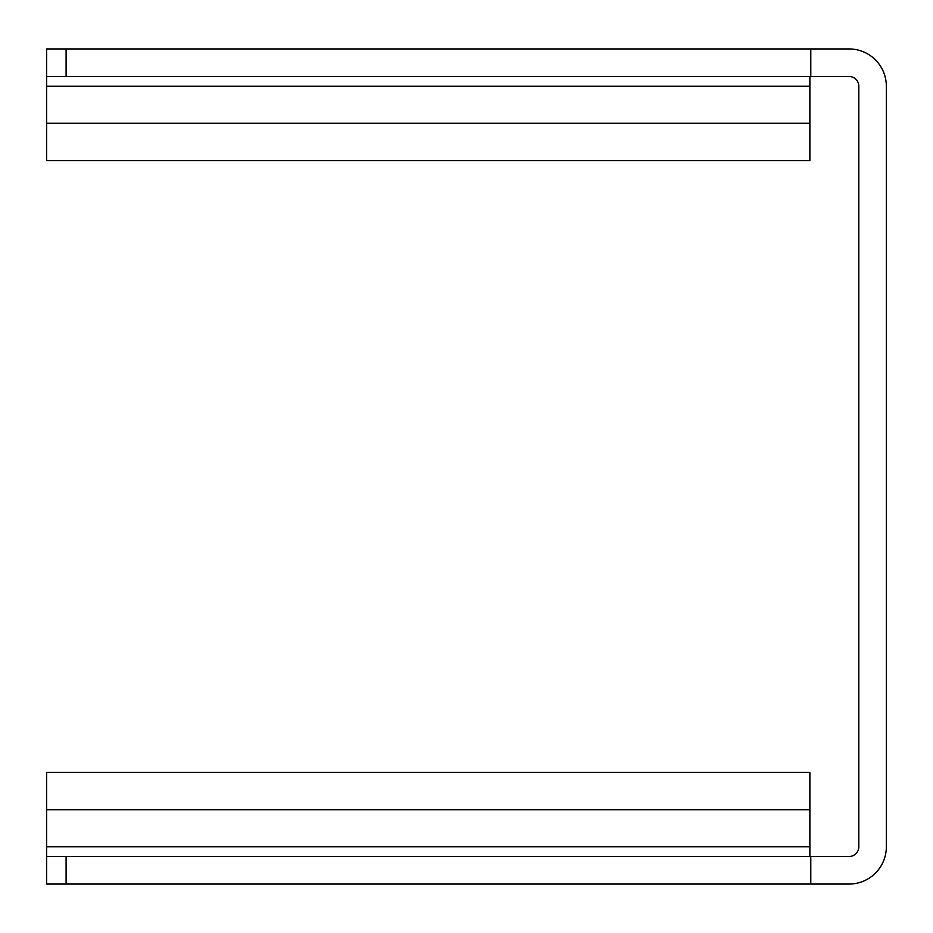<?xml version="1.0" encoding="UTF-8"?>
<svg xmlns="http://www.w3.org/2000/svg" width="933" height="933" viewBox="0 0 933 933"><rect width="100%" height="100%" fill="white"/><g stroke="black" fill="none" stroke-linecap="round" stroke-linejoin="round"><path stroke-width="1.4" d="M810.789 884.064L849.03 884.064A37.32 37.32 0 0 0 886.35 846.744L886.35 86.256A37.32 37.32 0 0 0 849.03 48.936L810.789 48.936L810.789 76.471L849.03 76.471A9.785 9.785 0 0 1 858.815 86.256L858.815 846.744A9.785 9.785 0 0 1 849.03 856.529L810.789 856.529L810.789 884.064L66.103 884.064L66.103 856.529L810.789 856.529M66.103 76.471L46.65 76.471L46.65 48.936L66.103 48.936L66.103 76.471L810.789 76.471M66.103 884.064L46.65 884.064L46.65 856.529L66.103 856.529M46.65 123.273L46.65 160.593L809.879 160.593L809.879 86.256L46.65 86.256L46.65 123.273L809.879 123.273M46.65 86.256L46.65 76.471M66.103 48.936L810.789 48.936M809.879 76.471L809.879 86.256M46.65 856.529L46.65 846.744L809.879 846.744L809.879 856.529M809.879 846.744L809.879 772.407L46.65 772.407L46.65 846.744M809.879 809.727L46.65 809.727"/></g></svg>
